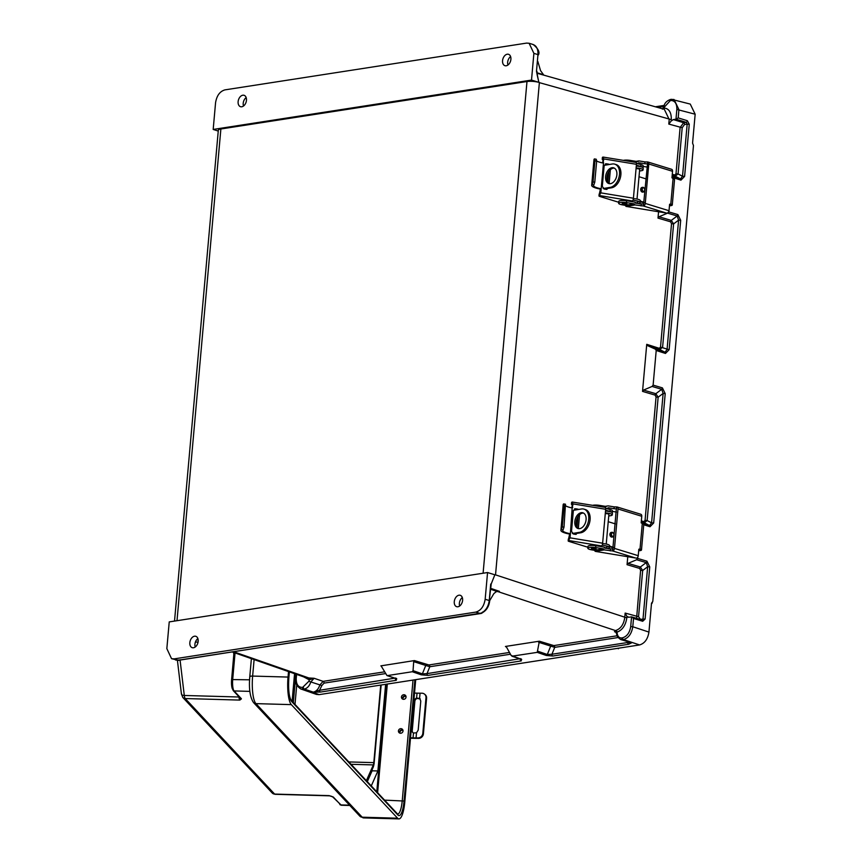 <?xml version="1.0" encoding="UTF-8"?>
<svg xmlns="http://www.w3.org/2000/svg" width="862" height="862" viewBox="0 0 862 862"><rect width="100%" height="100%" fill="white"/><g stroke="black" fill="none" stroke-linecap="round" stroke-linejoin="round"><path stroke-width="1.29" d="M194.521 636.21A5.969 3.976 107.5 0 1 195.803 636.296A5.969 3.976 107.5 0 1 198.034 642.265A5.969 3.976 107.5 0 1 193.487 647.761A5.969 3.976 107.5 0 1 192.215 647.674A5.969 3.976 107.5 0 1 189.974 641.705A5.969 3.976 107.5 0 1 194.521 636.21M457.927 606.762A5.969 3.976 -72.5 0 0 462.474 601.267A5.969 3.976 -72.5 0 0 460.243 595.297A5.969 3.976 -72.5 0 0 458.961 595.211A5.969 3.976 -72.5 0 0 454.414 600.706A5.969 3.976 -72.5 0 0 456.655 606.676A5.969 3.976 -72.5 0 0 457.927 606.762M246.166 97.578A5.969 3.976 -72.5 0 0 243.504 106.015M242.804 95.219A5.969 3.976 -72.5 0 0 238.257 100.714A5.969 3.976 -72.5 0 0 240.498 106.683A5.969 3.976 -72.5 0 0 241.769 106.769A5.969 3.976 -72.5 0 0 246.316 101.274A5.969 3.976 -72.5 0 0 244.086 95.305A5.969 3.976 -72.5 0 0 242.804 95.219M507.944 65.016A5.969 3.976 107.5 0 1 510.606 56.58M506.209 65.771A5.969 3.976 107.5 0 1 504.938 65.684A5.969 3.976 107.5 0 1 502.697 59.715A5.969 3.976 107.5 0 1 507.244 54.22A5.969 3.976 107.5 0 1 508.526 54.306A5.969 3.976 107.5 0 1 510.757 60.275A5.969 3.976 107.5 0 1 506.209 65.771M636.63 559.75L646.241 562.595L647.664 566.743L649.754 566.916L646.942 561.184L637.643 558.425L636.63 559.75L628.075 563.371L627.062 564.685L627.773 556.733M668.729 211.869L677.877 214.573L680.689 220.306L669.138 349.703L665.475 353.452L656.208 350.489L653.116 385.12L652.103 386.445L643.548 390.066L642.535 391.391L646.737 344.326L659.301 348.323L660.518 347.084L671.53 223.732L670.593 221.814L657.997 218.086L659.01 216.771L671.293 220.403L673.61 223.894L671.53 223.732M658.568 211.761L657.997 218.086M670.873 99.475A1.487 1.056 81.2 0 0 670.528 99.453L674.041 99.486L678.933 109.614L678.2 117.9L675.98 119.182L676.853 109.442C676.939 103.418 674.806 100.434 670.464 100.466A1.487 1.056 81.2 0 1 671.638 99.356L690.268 104.086L695.16 114.215L692.574 143.124L693.468 145.527L652.782 601.45L651.521 603.184L648.935 632.094L632.783 626.739L633.527 618.453L631.566 616.847L628.948 617.246L626.954 616.449L625.155 613.076L624.734 617.698C623.711 624.411 620.769 628.657 615.921 630.434L614.487 631.717L615.49 631.792L616.783 634.012A1.487 0.625 -7 0 1 617.203 633.495L616.901 632.202C622.342 630.187 625.65 625.413 626.825 617.871L626.954 616.449M537.101 74.617L538.869 82.343L536.498 71.093L537.963 54.618L533.89 53.358L529.106 43.262L526.585 43.1L224.928 89.874C219.832 91.383 216.718 95.671 215.565 102.718L213.183 129.44L218.248 131.078M533.89 53.358L531.509 80.08L213.183 129.44M536.53 71.589L538.825 82.332L531.509 80.08M483.097 573.23L526.984 81.524L220.877 128.988A8.943 2.09 -174.9 0 0 218.323 130.194L174.523 621.082M526.984 81.524A8.943 2.09 5.1 0 1 539.386 82.504L495.531 574.868L494.853 574.792L491.221 583.93M637.643 558.425L637.761 557.186M651.446 604.025L652.329 602.807L651.521 603.184M678.2 117.9L687.359 120.723A1.487 0.981 -72.9 0 1 686.206 122.329L675.97 119.182L673.362 119.581L683.609 122.738L686.206 122.329L687.176 124.106L684.536 124.516L682.198 127.727L678.071 173.941L675.237 176.236L672.198 175.266M663.169 108.989A1.487 1.077 86.2 0 0 663.686 108.009C668.912 108.364 671.444 112.232 671.293 119.613L671.164 121.036L673.362 119.581M537.845 61.471L540.539 70.598L543.825 75.156M656.208 350.489L655.422 349.185L647.513 345.63L646.737 344.326M667.468 213.183L659.01 216.771M667.565 213.14L668.578 211.826M536.498 71.093L537.963 54.618C538.19 48.843 536.369 45.427 532.511 44.361M538.427 54.92C539.946 52.065 538.2 48.606 533.201 44.522L529.106 43.262M671.164 121.036L668.793 124.074L669.203 119.452L664.322 109.323L536.951 73.205M672.285 174.232L674.774 175.029L675.991 173.779L680.107 127.554L683.609 122.738A1.487 1.056 -98.8 0 1 684.536 124.516M680.689 220.306L678.599 220.144L673.61 223.894L662.598 347.246L659.775 349.541L647.513 345.63M655.422 349.185L665.011 352.235L667.059 349.541L678.599 220.144L677.166 215.985L667.608 213.151M672.101 176.268L680.474 178.93L682.521 176.236L684.6 176.408L680.948 180.147L672.015 177.303M662.943 108.924A1.487 1.239 74.5 0 0 663.309 108.256L670.464 100.466M662.695 108.86L663.309 108.256M675.991 173.779L678.071 173.941L682.521 176.236L687.176 124.106L689.255 124.268L687.359 120.723M669.138 349.703L660.518 347.084M536.961 71.395L537.597 76.987M232.007 651.887L306.376 677.812L314.124 678.286L310.859 681.885C309.49 685.947 307.292 688.339 304.286 689.072L319.123 694.632L639.582 644.938C644.668 643.429 647.782 639.151 648.935 632.094M414.428 660.572L428.867 664.958A1.487 1.056 81.2 0 1 429.782 666.735L413.695 661.65L414.428 660.572L380.864 665.863M427.929 675.388L421.346 674.838L412.305 671.735L413.049 670.658L422.38 673.868L427.024 673.621A1.487 1.056 -98.8 0 0 427.929 675.388L521.208 660.928L521.456 659.322L511.123 655.443L506.597 647.243L505.434 646.457L539.364 641.199L537.241 652.362L546.282 655.476L552.865 656.025L628.7 644.259L631.684 642.772L620.651 639.55L623.42 639.582C628.506 638.074 631.62 633.785 632.783 626.739L630.704 626.577C629.691 632.74 626.965 636.49 622.515 637.815L621.739 637.934C619.272 638.096 617.763 636.619 617.203 633.495M462.323 597.571A5.969 3.976 -72.5 0 0 459.661 606.008M195.221 647.006A5.969 3.976 107.5 0 1 197.883 638.57M490.715 584.037L489.25 600.512L485.166 599.262C484.013 606.309 480.899 610.598 475.802 612.106L174.146 658.88L178.542 660.303L480.457 613.216M485.166 599.262L487.558 572.54L169.232 621.901L166.84 648.623L171.549 658.687L174.146 658.88M487.558 572.54L494.853 574.792M521.456 659.322A1.487 0.981 108.6 0 1 521.133 659.301L511.92 656.197L537.241 652.362M412.305 671.735L387.34 675.603L396.52 678.696L396.283 680.301L320.448 692.057L313.305 692.132C316.322 691.41 318.498 689.018 319.856 684.945L323.142 681.357L384.538 671.832M618.733 648.17L618.302 648.763M627.999 617.192L628.948 617.246M627.062 564.685L639.658 568.424L640.595 570.332L642.675 570.504L647.664 566.743L643.02 618.884L641.791 619.993A1.487 0.981 107.1 0 1 642.104 620.015L631.566 616.847L630.704 626.577M489.735 600.577L493.861 593.606L496.663 591.343L499.4 591.332L490.823 588.39M491.178 584.339L489.25 600.512C488.431 606.374 485.942 610.468 481.783 612.785L479.94 613.572M495.715 591.72L499.4 591.332M616.136 632.277L614.487 631.717L616.556 632.094A1.487 1.239 -106.1 0 0 615.446 630.564L498.01 591.634A7.456 5.28 81.2 0 0 496.415 591.418M640.595 570.332L636.598 618.323M520.605 658.633L427.024 673.621L429.782 666.735L510.444 654.226M627.342 641.824L627.784 642.492L551.949 654.247L547.316 654.495L537.974 651.284M538.631 642.276L554.719 647.362A1.487 1.056 81.2 0 0 553.803 645.595L539.364 641.199M652.103 386.445L661.704 389.29L663.137 393.438L651.586 522.835L649.539 525.54L641.177 522.878M641.263 521.876L644.302 522.846L647.136 520.551L658.148 397.199L655.831 393.708L643.548 390.066M649.754 566.916L645.099 619.045L640.38 619.293L638.548 616.718L642.675 570.504L640.358 567.013L628.075 563.371M615.921 630.434A1.487 1.034 -103.7 0 1 616.901 632.202L616.556 632.094M642.136 620.026L642.104 620.015A1.487 0.981 107.1 0 1 642.686 621.276L645.099 619.045M643.731 524.753L650.013 526.747L653.665 523.008L651.586 522.835L647.136 520.551L645.056 520.379L643.839 521.629L641.35 520.842M653.665 523.008L665.216 393.611L663.137 393.438L658.148 397.199L656.057 397.026L645.056 520.379M521.208 660.928A1.487 1.056 -98.8 0 1 520.303 659.161L520.26 659.01M628.7 644.259A1.487 1.056 81.2 0 1 627.784 642.492L631.684 642.772L622.655 639.701A1.487 1.056 -98.8 0 1 621.739 637.934M618.065 637.535L554.719 647.362L551.949 654.247A1.487 1.056 81.2 0 0 552.865 656.025M481.783 612.785A1.487 0.948 65.4 0 0 482.3 612.774L482.3 612.774A1.487 0.948 65.4 0 0 482.677 612.311M480.964 613.388L482.408 612.828L480.964 613.388M319.123 694.632L316.419 694.406L300.719 688.932M296.582 674.396L296.216 678.437C296.14 684.46 298.263 687.456 302.605 687.413L308.833 681.303L309.383 679.881L303.564 676.832M381.219 666.067L386.984 675.571L396.197 678.663A1.487 0.981 -71.4 0 0 396.52 678.696M413.695 661.65L413.049 670.658M171.549 658.687L178.542 660.303A1.487 1.056 81.2 0 0 179.124 660.26M302.605 687.413A1.487 1.056 -98.8 0 0 303.51 689.191L300.795 688.953C296.528 686.033 294.869 682.596 295.795 678.642L296.216 678.437M385.508 673.599L324.058 683.124L321.871 685.527L319.533 690.29L395.669 678.006M308.542 678.103A1.487 1.077 -93.8 0 1 309.383 679.881L309.824 679.644A1.487 0.83 -93.9 0 0 309.146 678.06L233.43 651.672M324.058 683.124A1.487 1.056 81.2 0 0 323.142 681.357L314.124 678.286L309.824 679.644M320.448 692.057A1.487 1.056 81.2 0 1 319.533 690.29L313.305 692.132L304.286 689.072A1.487 1.056 -98.8 0 1 303.37 687.294M395.324 678.372L395.367 678.523A1.487 1.056 81.2 0 0 396.283 680.301M177.96 660.367L178.553 659.947M180.406 659.732L178.962 660.238L180.406 659.732M399.666 733.056A2.37 2.23 136.9 0 1 402.888 730.039M400.518 733.25A2.37 2.23 -43.1 0 0 402.457 729.338A2.37 2.23 -43.1 0 0 398.675 730.049A2.37 2.23 -43.1 0 0 400.518 733.25M402.694 699.125A2.37 2.23 136.9 0 1 405.916 696.108M403.545 699.319A2.37 2.23 -43.1 0 0 405.485 695.408A2.37 2.23 -43.1 0 0 401.703 696.119A2.37 2.23 -43.1 0 0 403.545 699.319M380.681 685.602L373.806 762.633L348.841 761.933M415.667 680.183L404.806 801.854A22.66 5.571 -88.4 0 1 398.923 818.9A22.66 5.571 -88.4 0 1 397.597 818.2L291.324 704.631L255.928 703.629L362.202 817.198L397.597 818.2M288.522 671.595L288.037 677.069A22.66 5.571 91.6 0 0 291.324 704.631M372.233 769.41L372.104 770.8L377.89 770.962L385.573 684.848M377.89 770.962L371.285 785.918M366.382 780.67L373.332 764.917A3.728 0.916 91.6 0 0 373.806 762.633M367.309 781.672L372.104 770.8L371.242 770.294M329.737 795.831A6.713 1.649 91.6 0 1 329.64 795.831L275.032 794.301A6.713 1.649 -88.4 0 1 274.633 794.085L329.252 795.626A6.713 1.649 91.6 0 0 329.64 795.831L332.613 796.833A1.487 1.304 -59.4 0 0 333.238 796.994L330.555 795.992M240.186 698.048A1.487 1.444 -8.3 0 0 241.414 698.866L239.841 700.084L240.056 697.595M333.616 797.285A1.487 1.401 136.9 0 1 332.667 796.865L341.341 805.237A9.547 2.349 -88.4 0 1 340.781 804.936L333.238 796.994M249.872 691.378L234.087 690.936L241.252 698.586A1.487 1.401 136.9 0 1 240.293 698.155L233.128 690.505L231.566 679.568L249.571 679.806M402.942 699.211A2.457 2.317 136.9 0 1 405.991 696.356M402.963 730.286A2.457 2.317 -43.1 0 0 399.903 733.142M410.527 737.786L413.049 737.861A35.978 8.404 -174.9 0 0 416.055 737.904L417.93 737.915A4.73 4.332 -51.7 0 0 422.811 733.357L423.404 733.831A4.73 4.332 128.3 0 1 418.523 738.389L416.658 738.378A37.874 8.846 5.1 0 1 413.491 738.325L410.484 738.238M414.514 693.07L417.046 693.145A35.978 8.404 -174.9 0 0 420.053 693.199L419.589 698.295L420.785 701L418.189 730.125L416.518 732.808L413.48 733.002A3.319 3.114 136.9 0 1 411.831 730.006L414.428 700.881A3.319 3.114 136.9 0 1 416.605 697.994L420.02 698.662M412.855 732.581A3.319 3.114 136.9 0 1 412.262 730.48L414.859 701.356A3.319 3.114 136.9 0 1 417.046 698.468L420.225 698.91M424.729 694.319A4.73 4.332 128.3 0 1 426.582 698.285L425.979 697.821L422.811 733.357M425.979 697.821A4.73 4.332 -51.7 0 0 421.917 693.21L420.053 693.199M426.582 698.285L423.404 733.831M639.281 203.766A5.495 1.282 -174.9 0 0 637.999 203.227A5.495 1.282 -174.9 0 0 637.557 203.098L635.154 202.462M633.042 200.027L637.718 201.266A5.495 1.282 5.1 0 1 638.171 201.396A5.495 1.282 5.1 0 1 639.873 202.495L639.755 203.852M626.889 204.035A2.37 0.55 -174.9 0 0 626.911 203.96A2.37 0.55 -174.9 0 0 626.178 203.486A2.37 0.55 -174.9 0 0 623.646 203.163A2.37 0.55 -174.9 0 0 622.192 203.54A2.37 0.55 -174.9 0 0 622.213 203.615M626.06 206.406L666.455 213.065L643.44 205.986L635.057 204.94L626.06 206.406L625.165 205.328L622.633 204.908A5.969 1.39 5.1 0 1 620.468 204.423A5.969 1.39 5.1 0 1 618.614 203.216L618.776 201.385A5.969 1.39 5.1 0 1 626.642 200.76L634.712 202.085L635.617 203.163L643.591 204.143L643.44 205.986A2.37 1.552 -72.9 0 0 645.261 203.421L669.02 210.727L669.602 204.262L670.798 204.057A4.73 1.11 5.1 0 1 672.274 205.016A4.73 1.11 5.1 0 1 669.472 205.77M618.614 203.216A5.969 1.39 5.1 0 1 626.48 202.592L634.163 203.852L635.057 204.94M636.468 163.392L640.994 164.588A5.495 1.282 5.1 0 1 641.436 164.707A5.495 1.282 5.1 0 1 643.149 165.816L642.977 167.648A5.495 1.282 -174.9 0 0 641.274 166.549A5.495 1.282 -174.9 0 0 640.832 166.42L636.361 165.245M594.78 182.205L596.666 161.119L596.267 159.244L594.521 158.91L594.942 160.795L593.056 181.882L594.78 182.205L593.832 184.964L592.075 184.64L593.056 181.882M618.701 202.268L599.704 196.428A2.37 0.55 5.1 0 1 598.971 195.954A2.37 0.55 5.1 0 1 599.198 195.749L600.814 192.862L601.137 189.284L599.855 188.983L601.137 189.284L603.529 162.509L602.947 162.972A11.637 2.715 5.1 0 1 596.676 160.935M600.814 192.862L633.419 198.238L636.447 164.308L603.842 158.931L602.947 162.972M600.663 188.649A11.637 2.715 5.1 0 1 593.562 185.481A11.637 2.715 5.1 0 1 593.832 184.964M599.855 188.983A13.533 3.157 5.1 0 1 591.677 185.308A13.533 3.157 5.1 0 1 592.075 184.64M591.677 185.308L593.972 159.632A13.533 3.157 5.1 0 1 594.371 158.953M602.991 159.75L602.98 159.75A2.37 0.55 5.1 0 1 602.236 159.265A2.37 0.55 5.1 0 1 602.463 159.061L603.023 159.362L602.71 162.896M603.842 158.931L602.635 157.229A2.37 0.55 -174.9 0 0 602.409 157.434A2.37 0.55 -174.9 0 0 602.592 157.681M647.233 167.088L643.095 166.409M647.351 163.877L644.819 163.737L644.981 161.905L647.362 161.97L647.481 164.297L643.591 204.143M637.535 163.672L639.216 162.821L644.819 163.737M671.444 169.264L671.444 169.264A2.37 1.552 107.1 0 1 671.617 169.297A2.37 1.552 107.1 0 1 672.543 171.301L648.784 163.995L645.261 203.421M648.784 163.995A2.37 1.552 -72.9 0 0 647.858 161.991A2.37 1.552 -72.9 0 0 647.362 161.97M672.274 205.016L674.537 179.63A4.73 1.11 -174.9 0 0 673.071 178.671L671.972 177.777L672.543 171.301M669.515 205.231A2.845 0.668 -174.9 0 0 670.388 204.844A2.845 0.668 -174.9 0 0 669.602 204.305M638.99 160.914L644.981 161.905M637.04 161.528L630.241 160.407A5.969 1.39 -174.9 0 0 623.463 160.354M638.462 161.291L637.923 161.668M638.893 162.864L638.149 163.575L636.458 163.295M669.02 210.727A2.37 1.552 107.1 0 1 667.522 213.194L666.455 213.065M632.04 201.643L632.449 200.986L599.596 195.577M633.419 198.238A2.37 0.7 99.4 0 1 632.449 200.986M635.887 162.476A2.37 0.7 99.4 0 1 636.07 162.433A2.37 0.7 99.4 0 1 636.447 164.308M608.766 187.571L606.212 189.381L604.445 189.09L602.279 186.504L604.154 165.59L606.708 163.78L609.488 164.47M605.9 163.78L605.221 164.006M610.361 169.728L609.132 183.444M607.01 189.381L606.212 189.381M636.07 162.433L603.034 157.056M600.329 189.575L599.359 193.907A2.37 0.55 -174.9 0 0 599.133 194.122A2.37 0.55 -174.9 0 0 599.316 194.359M606.266 189.392L607.128 188.519M607.861 181.979L608.777 171.657M608.066 164.696L605.275 164.017M642.362 187.431A2.37 1.702 80.7 0 0 642.028 187.442A2.37 1.702 80.7 0 0 640.692 189.651A2.37 1.702 80.7 0 0 642.212 192.064A2.37 1.702 80.7 0 0 642.793 192.107A2.37 1.702 80.7 0 0 643.106 192.01M636.059 168.661A2.37 0.55 5.1 0 1 638.947 168.974A2.37 0.55 5.1 0 1 639.679 169.448A2.37 0.55 5.1 0 1 639.658 169.512M605.598 176.613A8.221 5.377 -72.9 0 0 608.82 183.552A8.221 5.377 -72.9 0 0 616.869 174.77A8.221 5.377 -72.9 0 0 613.658 167.831A8.221 5.377 -72.9 0 0 605.598 176.613M609.531 183.692A8.221 5.377 107.1 0 1 606.967 177.033A8.221 5.377 107.1 0 1 614.315 168.122M644.086 202.29L640.272 201.115M646.177 178.93L639.011 176.721M603.195 188.519L610.199 187.377A12.068 7.898 -72.9 0 0 619.509 174.339A12.068 7.898 -72.9 0 0 614.778 164.157A12.068 7.898 -72.9 0 0 612.279 164.006L604.187 165.332M614.778 164.157L616.147 164.588A12.068 7.898 107.1 0 1 620.877 174.76A12.068 7.898 107.1 0 1 611.567 187.797L604.122 189.015M644.033 202.893L640.218 201.719M639.841 202.85A5.872 1.368 -174.9 0 0 640.154 202.462A5.872 1.368 -174.9 0 0 638.333 201.288A5.872 1.368 -174.9 0 0 635.617 200.706M639.529 171.021L641.457 170.708A5.872 1.368 -174.9 0 0 643.063 169.922A5.872 1.368 -174.9 0 0 641.231 168.747A5.872 1.368 -174.9 0 0 636.124 167.961M636.285 166.129A5.872 1.368 5.1 0 1 641.403 166.916A5.872 1.368 5.1 0 1 643.224 168.09L643.063 169.922M633.376 198.659A5.872 1.368 5.1 0 1 638.494 199.445A5.872 1.368 5.1 0 1 640.315 200.63L640.154 202.462M608.497 548.738A5.495 1.282 -174.9 0 0 607.214 548.2A5.495 1.282 -174.9 0 0 606.762 548.07L604.359 547.435M602.247 545L606.934 546.239A5.495 1.282 5.1 0 1 607.376 546.368A5.495 1.282 5.1 0 1 609.078 547.467L608.96 548.814M596.095 548.997A2.37 0.55 -174.9 0 0 596.127 548.932A2.37 0.55 -174.9 0 0 595.394 548.458A2.37 0.55 -174.9 0 0 592.862 548.135A2.37 0.55 -174.9 0 0 591.407 548.512A2.37 0.55 -174.9 0 0 591.418 548.588M612.634 550.958L604.273 549.902L595.276 551.378L594.371 550.301L591.849 549.881A5.969 1.39 5.1 0 1 589.673 549.396A5.969 1.39 5.1 0 1 587.819 548.189L587.992 546.357A5.969 1.39 5.1 0 1 595.847 545.732L603.928 547.058L604.833 548.135L612.807 549.116L612.645 550.958A2.37 1.552 -72.9 0 0 614.477 548.394L638.236 555.699L638.817 549.223L640.013 549.029A4.73 1.11 5.1 0 1 641.479 549.988A4.73 1.11 5.1 0 1 638.677 550.743M587.819 548.189A5.969 1.39 5.1 0 1 595.685 547.564L603.368 548.825L604.273 549.902M605.674 508.364L610.21 509.561A5.495 1.282 5.1 0 1 610.652 509.679A5.495 1.282 5.1 0 1 612.354 510.789L612.192 512.621A5.495 1.282 -174.9 0 0 610.49 511.522A5.495 1.282 -174.9 0 0 610.037 511.392L605.577 510.218M563.996 527.178L565.472 504.205L563.586 503.925L564.157 505.757L562.272 526.854L563.996 527.178L563.048 529.936L561.291 529.602L562.272 526.854M587.906 547.241L568.909 541.401A2.37 0.55 5.1 0 1 568.177 540.927A2.37 0.55 5.1 0 1 568.403 540.711L570.03 537.834L570.353 534.257L569.06 533.955L570.353 534.257L572.163 507.933A11.637 2.715 5.1 0 1 565.892 505.908M570.03 537.834L602.635 543.211L605.663 509.28L573.058 503.904L572.163 507.933M569.868 533.621A11.637 2.715 5.1 0 1 562.778 530.442A11.637 2.715 5.1 0 1 563.048 529.936M569.06 533.955A13.533 3.157 5.1 0 1 560.893 530.281A13.533 3.157 5.1 0 1 561.291 529.602M560.893 530.281L563.177 504.604A13.533 3.157 5.1 0 1 563.586 503.925M572.206 504.723L572.185 504.712A2.37 0.55 5.1 0 1 571.452 504.238A2.37 0.55 5.1 0 1 571.678 504.033L572.239 504.335L571.926 507.858M573.058 503.904L571.84 502.201A2.37 0.55 -174.9 0 0 571.614 502.406A2.37 0.55 -174.9 0 0 571.797 502.654M616.438 512.06L612.3 511.381M616.567 508.849L614.024 508.709L614.197 506.878L616.578 506.931A2.37 1.552 -72.9 0 1 617.073 506.964A2.37 1.552 -72.9 0 1 618 508.968L614.477 548.394M606.751 508.645L608.432 507.783L614.024 508.709M616.352 508.785L612.807 549.116M640.66 514.237L640.66 514.237A2.37 1.552 107.1 0 1 640.832 514.269A2.37 1.552 107.1 0 1 641.759 516.273L618 508.968M641.479 549.988L643.752 524.602A4.73 1.11 -174.9 0 0 642.276 523.643L641.177 522.749L641.759 516.273M638.731 550.204A2.845 0.668 -174.9 0 0 639.593 549.816A2.845 0.668 -174.9 0 0 638.807 549.277M608.206 505.886L614.197 506.878M595.276 551.378L635.66 558.026L612.645 550.958M606.255 506.5L599.456 505.38A5.969 1.39 -174.9 0 0 592.679 505.326M608.109 507.837L607.365 508.548L605.674 508.268M638.236 555.699A2.37 1.552 107.1 0 1 636.738 558.167L635.66 558.026M601.256 546.616L601.665 545.958L568.812 540.549M602.635 543.211A2.37 0.7 99.4 0 1 601.665 545.958M605.102 507.438A2.37 0.7 99.4 0 1 605.286 507.395A2.37 0.7 99.4 0 1 605.663 509.28M577.982 532.544L575.428 534.354L573.661 534.063L571.495 531.466L573.359 510.563L575.913 508.752L578.704 509.442M575.116 508.742L574.426 508.979M579.566 514.689L578.348 528.406M576.225 534.354L575.428 534.354M605.286 507.395L572.249 502.029M569.545 534.548L568.564 538.879A2.37 0.55 -174.9 0 0 568.338 539.084A2.37 0.55 -174.9 0 0 568.532 539.332M575.482 534.365L576.344 533.492M577.066 526.951L577.993 516.629M577.271 509.668L574.491 508.979M611.578 532.404A2.37 1.702 80.7 0 0 611.244 532.414A2.37 1.702 80.7 0 0 609.908 534.612A2.37 1.702 80.7 0 0 611.417 537.037A2.37 1.702 80.7 0 0 612.009 537.08A2.37 1.702 80.7 0 0 612.322 536.983M605.275 513.633A2.37 0.55 5.1 0 1 608.163 513.935A2.37 0.55 5.1 0 1 608.895 514.42A2.37 0.55 5.1 0 1 608.874 514.485M574.814 521.585A8.221 5.377 -72.9 0 0 578.036 528.525A8.221 5.377 -72.9 0 0 586.085 519.743A8.221 5.377 -72.9 0 0 582.863 512.804A8.221 5.377 -72.9 0 0 574.814 521.585M578.736 528.665A8.221 5.377 107.1 0 1 576.182 522.006A8.221 5.377 107.1 0 1 583.531 513.084M613.302 547.262L609.488 546.088M615.382 523.902L608.227 521.693M572.4 533.492L579.404 532.35A12.068 7.898 -72.9 0 0 588.724 519.312A12.068 7.898 -72.9 0 0 583.994 509.13A12.068 7.898 -72.9 0 0 581.494 508.979L573.402 510.304M583.994 509.13L585.363 509.55A12.068 7.898 107.1 0 1 590.093 519.732A12.068 7.898 107.1 0 1 580.772 532.77L573.338 533.987M613.248 547.855L609.434 546.691M609.057 547.823A5.872 1.368 -174.9 0 0 609.369 547.435A5.872 1.368 -174.9 0 0 607.548 546.249A5.872 1.368 -174.9 0 0 604.822 545.678M608.734 515.993L610.662 515.681A5.872 1.368 -174.9 0 0 612.268 514.894A5.872 1.368 -174.9 0 0 610.447 513.72A5.872 1.368 -174.9 0 0 605.339 512.933M605.501 511.101A5.872 1.368 5.1 0 1 610.608 511.888A5.872 1.368 5.1 0 1 612.429 513.062L612.268 514.894M602.581 543.631A5.872 1.368 5.1 0 1 607.71 544.418A5.872 1.368 5.1 0 1 609.531 545.603L609.369 547.435M292.11 701.302L294.567 673.696M682.198 127.727L668.793 124.074M671.293 119.613L539.461 82.666M626.825 617.871L495.531 574.868M638.548 616.718L625.155 613.076M642.535 391.391L655.131 395.119L656.057 397.026M177.001 620.694L220.877 128.988M663.869 106.468L657.652 107.427M665.216 393.611L662.404 387.878L653.116 385.12M633.527 618.453L642.686 621.276M695.16 114.215L676.853 109.442M689.255 124.268L684.6 176.408M536.929 72.764L542.801 74.455M665.475 353.452A1.487 0.97 -72.3 0 0 665.011 352.235L659.775 349.541A1.487 0.97 107.7 0 1 659.301 348.323M680.948 180.147A1.487 0.97 107.7 0 0 680.474 178.93L675.237 176.236A1.487 0.97 -72.3 0 1 674.774 175.029M670.593 221.814A1.487 0.981 -73.5 0 1 671.293 220.403L677.166 215.985A1.487 0.981 106.5 0 0 677.877 214.573M662.415 109.162L663.859 106.5C664.494 103.16 666.714 100.8 670.528 99.453A1.487 1.056 81.2 0 0 669.699 100.585M197.279 639.065L198.088 639.345M509.474 652.459L428.867 664.958M617.181 635.768L553.803 645.595M475.802 612.106L480.36 613.507A1.487 1.056 81.2 0 0 481.05 613.399M622.515 637.815A1.487 1.056 -98.8 0 0 623.42 639.582L639.582 644.938M490.737 589.306L496.663 591.343M662.404 387.878A1.487 0.981 106.5 0 1 661.704 389.29L655.831 393.708A1.487 0.981 -73.5 0 0 655.131 395.119M646.942 561.184A1.487 0.981 -73.5 0 1 646.241 562.595L640.358 567.013A1.487 0.981 106.5 0 0 639.658 568.424M643.839 521.629A1.487 0.97 107.7 0 0 644.302 522.846L649.539 525.54A1.487 0.97 -72.3 0 1 650.013 526.747M551.605 645.412A1.487 0.991 109 0 0 550.57 646.381L547.316 654.495A1.487 0.991 109 0 1 546.282 655.476M617.224 634.378A1.487 0.625 -7 0 1 616.783 634.012C616.405 635.553 617.698 637.406 620.651 639.55L620.651 639.55M521.402 659.053L521.682 659.538L521.133 659.301A1.487 0.981 108.6 0 1 520.853 659.118M479.003 613.55A1.487 1.056 -98.8 0 1 478.399 613.604M180.287 659.818A1.487 1.056 -98.8 0 1 179.598 659.926M421.346 674.838A1.487 0.991 -71 0 0 422.38 673.868L425.634 665.755A1.487 0.991 109 0 1 426.679 664.774M321.871 685.527L308.833 681.303M296.216 678.922L296.183 674.256M395.917 678.491A1.487 0.981 -71.4 0 0 396.197 678.663L396.757 678.911L396.477 678.426M296.722 684.999L294.998 704.394M414.827 680.312L404.052 801.035L384.592 800.13M289.33 671.875L288.792 677.888A19.384 4.763 -88.4 0 0 291.604 701.452L397.888 815.021A19.384 4.763 91.6 0 0 404.052 801.035M387.264 684.59L377.621 792.684M397.673 814.094A17.897 4.396 -88.4 0 0 402.252 800.626L412.973 680.603M376.78 791.79L386.338 684.73M293.328 702.616L295.871 674.149M374.14 763.182L374.151 762.999A5.215 1.282 -88.4 0 1 373.483 766.199L366.867 781.198M374.151 762.999L381.069 685.549M249.883 676.896A3.728 0.873 5.1 0 1 249.786 676.67A3.728 0.873 5.1 0 1 252.631 676.077L254.107 659.592M359.799 816.131L363.527 817.909A22.66 5.571 -88.4 0 1 362.202 817.198A3.728 3.502 -43.1 0 1 359.799 816.131L253.525 702.573A3.728 3.502 -43.1 0 0 255.928 703.629A22.66 5.571 91.6 0 1 252.631 676.077L288.037 677.069M195.415 642.05L198.066 642.125M235.057 652.954L232.708 679.331A9.547 2.349 91.6 0 0 234.087 690.936A1.487 1.401 136.9 0 1 233.128 690.505M351.049 764.292L373.332 764.917M180.061 660.023L184.296 695.472A6.713 1.649 91.6 0 0 185.222 698.543A3.728 3.502 -43.1 0 1 182.819 697.487L272.241 793.029A3.728 3.502 -43.1 0 0 274.633 794.085L185.222 698.543L239.841 700.084A6.713 1.649 -88.4 0 1 238.914 697.002L238.871 696.636M349.552 805.183L340.781 804.936A1.487 1.401 136.9 0 1 339.822 804.515M397.888 815.021A1.487 1.401 -43.1 0 0 397.522 813.954L291.248 700.397C288.996 696.808 288.188 689.341 288.835 677.974L289.373 671.886M291.604 701.452A1.487 1.401 -43.1 0 0 291.248 700.397M366.986 781.317L373.397 766.76A1.487 1.239 -156.2 0 0 373.483 766.199M181.526 693.468A3.728 1.864 -6.8 0 0 181.429 694.007A3.728 1.864 -6.8 0 0 184.296 695.472L238.914 697.002A1.487 0.743 173.2 0 1 239.237 697.035M233.817 654.333L233.591 652.448M232.772 689.449A8.049 1.983 -88.4 0 1 231.609 679.655L233.979 652.577M231.619 679.482L234.022 652.588M413.48 733.002L413.049 737.861M416.518 732.808L416.055 737.904M417.046 693.145L416.605 697.994M418.523 738.389L417.93 737.915M623.248 204.865L625.693 204.466L623.248 204.865M626.857 204.326L623.129 204.865L622.181 203.906A2.349 0.55 5.1 0 1 623.625 203.54A2.349 0.55 5.1 0 1 626.135 203.852A2.349 0.55 5.1 0 1 626.857 204.326L626.9 203.895M637.557 203.098L637.718 201.266M626.642 200.76L626.48 202.592M640.832 166.42L640.994 164.588M596.666 161.119L594.942 160.795M602.463 159.061L602.635 157.229M673.071 178.671L670.798 204.057M636.156 161.377L638.667 160.968M630.144 161.453L630.241 160.407M641.048 205.921L641.209 204.089M625.165 205.328L634.163 203.852M625.607 205.867L634.615 204.391M602.721 162.843L603.529 162.509M599.198 195.749L599.359 193.907M607.042 164.308L608.475 164.071M643.515 187.474A2.37 1.702 -99.3 0 1 644.787 189.974A2.37 1.702 -99.3 0 1 643.44 192A2.37 1.702 -99.3 0 1 642.858 191.957A2.37 1.702 -99.3 0 1 641.339 189.543A2.37 1.702 -99.3 0 1 642.675 187.334A2.37 1.702 -99.3 0 1 643.267 187.377M643.3 191.342A1.799 1.293 80.7 0 0 643.602 187.862A1.799 1.293 80.7 0 0 643.3 191.342M611.567 187.797L610.199 187.377M592.463 549.837L594.909 549.439L592.463 549.837M596.073 549.299L592.345 549.837L591.397 548.878A2.349 0.55 5.1 0 1 592.83 548.501A2.349 0.55 5.1 0 1 595.34 548.825A2.349 0.55 5.1 0 1 596.073 549.299L596.116 548.857M606.762 548.07L606.934 546.239M595.847 545.732L595.685 547.564M610.037 511.392L610.21 509.561M565.881 506.091L564.157 505.757M571.678 504.033L571.84 502.201M616.567 506.942L616.405 508.774M642.276 523.643L640.013 549.029M605.361 506.35L607.882 505.94M599.359 506.425L599.456 505.38M610.264 550.893L610.425 549.062M594.371 550.301L603.368 548.825M594.823 550.84L603.82 549.363M571.926 507.815L572.734 507.481M568.403 540.711L568.564 538.879M576.258 509.27L577.68 509.043M612.731 532.447A2.37 1.702 -99.3 0 1 613.992 534.946A2.37 1.702 -99.3 0 1 612.656 536.972A2.37 1.702 -99.3 0 1 612.063 536.929A2.37 1.702 -99.3 0 1 610.555 534.515A2.37 1.702 -99.3 0 1 611.891 532.307A2.37 1.702 -99.3 0 1 612.473 532.35M612.505 536.315A1.799 1.293 80.7 0 0 612.817 532.835A1.799 1.293 80.7 0 0 612.505 536.315M580.772 532.77L579.404 532.35M664.236 105.401L655.346 106.78M489.713 600.814C488.98 606.471 486.513 610.458 482.3 612.774L482.504 612.074M480.08 613.625L179.889 659.969M481.567 613.356L480.145 613.625M198.185 640.1L196.784 639.615M178.089 660.411L175.503 659.969M178.143 660.411L179.468 660.249M373.397 766.76L381.123 685.538M253.525 702.573C250.023 697.369 248.773 688.738 249.786 676.67L251.392 658.643M363.527 817.909L398.923 818.9M341.341 805.237L349.821 805.474M272.241 793.029L275.032 794.301M182.819 697.487L181.429 694.007L177.41 660.324M425.041 694.546L424.438 694.072M602.236 159.265L602.409 157.434M636.07 161.366L638.817 160.914M637.6 163.694L638.322 163.575M598.971 195.954L599.133 194.122M671.617 169.297L647.858 161.991M639.669 169.372L637.018 199.09M642.793 192.107L643.44 192C645.412 190.621 645.39 189.08 643.386 187.377L642.028 187.442M571.452 504.238L571.614 502.406M605.286 506.339L608.033 505.886M606.816 508.666L607.538 508.548M568.177 540.927L568.338 539.084M640.832 514.269L617.073 506.964M608.884 514.345L606.234 544.051M612.009 537.08L612.656 536.972C614.617 535.582 614.595 534.041 612.591 532.35L611.244 532.414"/></g></svg>
